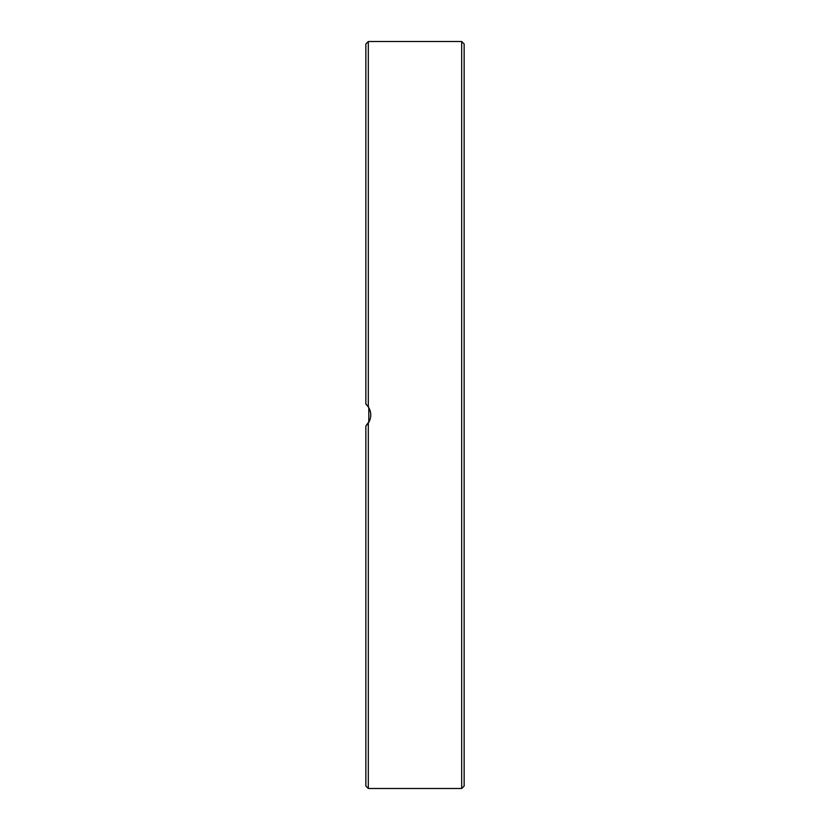 <?xml version="1.0" encoding="UTF-8"?>
<svg xmlns="http://www.w3.org/2000/svg" width="830" height="830" viewBox="0 0 830 830"><rect width="100%" height="100%" fill="white"/><g stroke="black" fill="none" stroke-linecap="round" stroke-linejoin="round"><path stroke-width="1.25" d="M368.126 406.576L368.8 407.655L368.8 422.346L365.854 425.987L369.558 420.852M370.574 417.365L370.771 414.741M370.595 412.749L369.589 409.232M368.676 407.426L366.528 404.646M368.313 406.845L368.313 41.5L365.854 43.959L365.854 404.013L368.313 406.845C371.591 412.282 371.591 417.718 368.313 423.155L365.854 425.987L365.854 786.041L368.313 788.5L368.313 423.155M365.854 331.896L365.854 371.601M464.146 666.625L464.146 613.526M464.146 572.244L464.146 373.178M464.146 216.474L464.146 156.683M464.146 121.616L464.146 80.334M464.146 331.896L464.146 257.757M464.146 415L464.146 43.959L461.688 41.5L461.688 788.5L464.146 786.041L464.146 415M368.313 788.5L461.688 788.5M368.313 41.5L461.688 41.5"/></g></svg>
